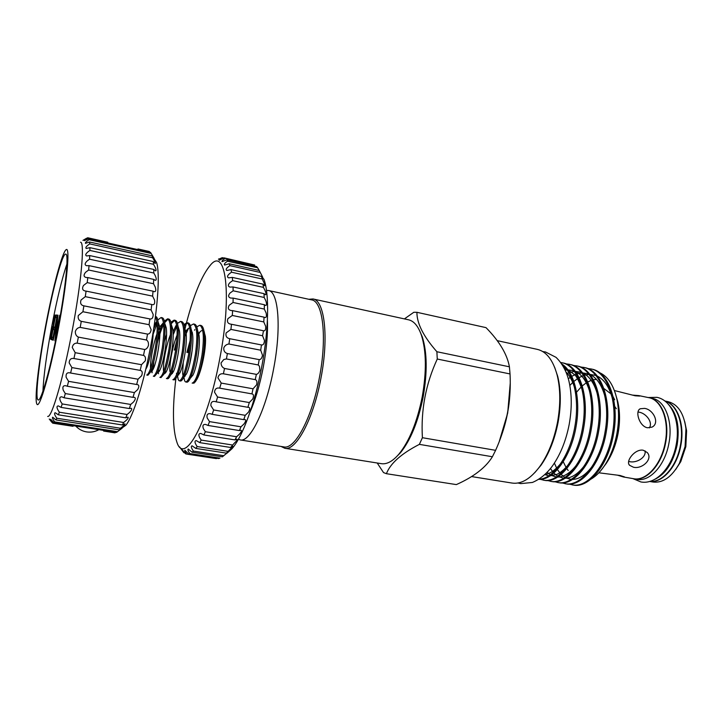<?xml version="1.0" encoding="UTF-8"?>
<svg xmlns="http://www.w3.org/2000/svg" width="723" height="723" viewBox="0 0 723 723"><rect width="100%" height="100%" fill="white"/><g stroke="black" fill="none" stroke-linecap="round" stroke-linejoin="round"><path stroke-width="1.08" d="M137.976 248.965L149.327 251.487L137.976 248.965M87.7 237.75L107.781 242.25L87.7 237.75L82.955 240.379L86.435 238.31M51.722 422.178L49.245 418.997L52.716 423.181L50.655 419.268L53.954 422.675L116.566 432.408L122.169 428.133L119.295 429.851L120.443 428.242L56.828 418.237L56.412 417.623C54.451 414.722 54.053 413.086 55.219 412.716L58.346 414.812L59.367 412.227L58.355 410.709C56.584 407.682 56.566 406.073 58.292 405.892L61.084 407.392L62.214 403.949L60.66 401.536C59.214 398.364 59.602 396.791 61.817 396.819L64.103 397.795L65.314 393.574L63.281 390.303C62.295 386.995 63.109 385.458 65.703 385.711L67.311 386.245L68.577 381.337L66.136 377.298C65.748 373.881 66.977 372.39 69.833 372.833L70.619 373.023L71.902 367.582L69.164 362.874C69.39 359.467 70.981 358.021 73.945 358.518L75.201 352.688L72.255 347.447C72.887 344.473 74.523 343.036 77.171 343.145L78.364 337.117C76.258 336.068 75.255 334.207 75.328 331.505C76.24 328.965 77.858 327.591 80.199 327.392L81.283 321.337C78.78 320.47 77.777 318.536 78.283 315.535L82.928 311.73L83.886 305.847C80.949 305.223 79.991 303.289 81.021 300.036L85.287 296.656L86.082 291.116L85.287 291.007C82.458 290.375 81.853 288.531 83.47 285.495L87.212 282.621L87.817 277.587L86.136 277.496C83.624 276.782 83.425 275.056 85.549 272.318L88.631 270.022L89.046 265.639L86.57 265.712C84.492 264.934 84.699 263.326 87.203 260.895L89.535 259.205L89.742 255.581L86.597 255.969C85.052 255.165 85.648 253.674 88.405 251.487L89.896 250.438L89.896 247.655L86.227 248.468C85.269 247.691 86.236 246.308 89.119 244.32L89.733 243.895L89.535 242.006L85.468 243.344C85.088 242.711 86.281 241.491 89.065 239.684L88.676 238.698L84.365 240.66L87.926 237.831M120.443 428.242L121.03 427.799C123.814 425.711 125.133 424.383 124.989 423.814L122.377 424.97L123.642 422.485L59.367 412.227M123.642 422.485L125.043 421.382C127.727 419.132 128.712 417.722 127.989 417.153L125.748 417.822L127.094 414.496L62.214 403.949M127.094 414.496L129.236 412.734C131.713 410.275 132.327 408.784 131.089 408.251L129.318 408.54L130.718 404.455L65.314 393.574M130.718 404.455L133.475 402.051C135.626 399.349 135.87 397.758 134.198 397.289L132.987 397.343L134.397 392.58L68.577 381.337M134.397 392.58L137.65 389.607C139.349 386.633 139.205 384.943 137.225 384.546L136.647 384.5L138.03 379.204L71.902 367.582M138.03 379.204L141.627 375.716C142.783 372.571 142.304 370.791 140.19 370.384L141.5 364.699L75.201 352.688M141.5 364.699L145.278 360.804C145.883 357.903 145.296 356.105 143.506 355.4L144.699 349.507L78.364 337.117M144.699 349.507C146.435 349.2 147.691 347.799 148.477 345.305C148.658 342.693 147.998 340.931 146.489 340.018L80.199 327.392M146.489 340.018L147.528 334.089L81.283 321.337M147.528 334.089C149.453 334.089 150.655 332.625 151.143 329.697L149.055 324.699L82.928 311.73M149.055 324.699L149.905 318.933L83.886 305.847M149.905 318.933C152.02 319.313 153.113 317.831 153.186 314.478L151.107 309.923L85.287 296.656M151.107 309.923L151.758 304.482L86.082 291.116M151.758 304.482L152.3 304.645C154.306 304.998 155.047 303.479 154.55 300.09L152.607 296.132L87.212 282.621M152.607 296.132L153.023 291.179L87.817 277.587M153.023 291.179L154.135 291.658C155.861 291.839 156.222 290.266 155.21 286.959L153.511 283.723L88.631 270.022M153.511 283.723L153.701 279.394L89.046 265.639M153.701 279.394L155.237 280.307C156.593 280.271 156.566 278.644 155.147 275.445L153.809 273.023L89.535 259.205M153.809 273.023L153.755 269.435L89.742 255.581M153.755 269.435L155.599 270.863C156.484 270.601 156.087 268.929 154.406 265.856L153.502 264.311L89.896 250.438M153.502 264.311L153.231 261.527L89.896 247.655M153.231 261.527L155.246 263.552C155.59 263.073 154.839 261.355 153.014 258.391L152.625 257.759L89.733 243.895M153.936 258.427L156.566 262.503C160.144 272.978 157.912 308.233 150.755 345.73C143.76 383.217 133.005 416.782 125.874 425.223L121.853 428.061M115.093 432.842L103.597 431.062L114.758 432.815L115.888 432.309M58.003 328.224C65.648 288.034 69.047 253.592 65.757 254.098C62.476 252.969 53.023 288.134 45.974 325.838C38.789 363.561 34.767 399.819 38.238 399.964C41.112 401.627 50.483 368.396 58.003 328.224M66.932 263.994C62.015 278.427 56.927 299.403 51.658 326.913C46.525 354.496 43.624 375.915 42.937 391.179M47.664 416.421L47.845 416.43C51.839 417.469 63.299 378.346 72.164 330.908C81.211 283.443 84.808 242.747 80.705 242.268L80.533 242.205M45.648 325.775C38.4 364.067 34.171 400.632 37.009 404.284C39.711 408.631 49.959 373.303 58.427 328.305C66.941 283.317 70.285 246.606 66.2 249.625C62.232 251.929 52.851 287.483 45.648 325.775M53.954 422.675L54.677 421.898C52.752 419.204 52.074 417.641 52.662 417.189L55.951 419.927L56.828 418.237M281.066 446.453L284.817 448.269L381.392 463.669C386.904 464.5 392.779 461.274 399.024 453.981C409.399 441.048 417.126 422.033 422.205 396.936C426.642 371.667 426.38 351.098 421.428 335.246C418.265 326.181 413.972 321.03 408.54 319.801L312.987 298.961L308.829 299.286M284.817 448.269C295.987 451.26 313.52 418.834 321.012 377.84C329.001 336.9 324.491 300.235 312.987 298.961M250.122 411.839C255.517 399.539 259.909 384.573 263.317 366.95C266.579 349.263 267.944 333.692 267.402 320.235M238.409 439.259L240.244 439.918C249.941 442.693 266.064 409.959 273.601 368.902C281.572 327.881 278.491 291.441 268.441 290.492L266.489 290.438M395.318 457.912L400.497 452.715C410.628 440.09 418.174 421.554 423.118 397.108C427.438 372.49 427.176 352.444 422.331 336.963L419.412 330.239M240.244 439.918L283.859 446.895C294.821 449.842 312.047 417.885 319.421 377.542C327.275 337.243 322.892 301.139 311.595 299.882L268.441 290.492M615.11 392.499L617.867 402.024C619.756 411.857 619.656 422.44 617.578 433.773C615.381 445.061 611.622 454.921 606.29 463.371L600.632 470.827M590.935 479.141C596.114 476.186 600.903 471.297 605.287 464.473C610.772 455.725 614.631 445.449 616.891 433.646C619.033 421.672 619.096 410.429 617.062 399.927C613.89 385.467 607.98 376.349 599.322 372.553M562.521 365.079L564.238 366.697L562.883 365.675M554.649 367.284L557.713 376.358C561.039 389.959 561.147 405.359 558.048 422.557C554.658 439.656 548.956 453.927 540.921 465.359L534.758 472.688M471.55 476.574L512.119 483.063C521.382 484.365 530.646 478.798 539.9 466.38C548.133 454.659 553.99 440.018 557.469 422.449C560.65 404.781 560.542 388.983 557.135 375.029C553.041 360.09 546.443 351.541 537.343 349.372L497.207 340.641M569.29 484.103L573.393 485.07C589.01 488.45 608.685 464.464 613.7 433.05C619.322 401.717 608.594 371.866 591.712 369.101L587.555 368.477M572.291 484.889C587.889 488.269 607.546 464.265 612.571 432.833C618.192 401.482 607.483 371.622 590.628 368.866M562.096 482.91L566.217 483.895C581.69 487.266 601.256 463.172 606.29 431.649C611.929 400.217 601.328 370.303 584.582 367.573L580.397 366.95M565.106 483.714C580.56 487.085 600.117 462.973 605.151 431.432C610.79 399.982 600.217 370.068 583.488 367.338M558.987 482.711C574.324 486.064 593.782 461.861 598.834 430.248C604.482 398.707 594.026 368.739 577.415 366.037L573.194 365.413M554.848 481.717L557.885 482.53C573.194 485.883 592.634 461.663 597.686 430.031C603.334 398.472 592.905 368.495 576.312 365.802M547.564 480.515L551.73 481.527C566.913 484.862 586.254 460.551 591.324 428.829C596.99 397.189 586.669 367.157 570.194 364.491M550.61 481.346C565.775 484.672 585.097 460.352 590.176 428.612C595.833 396.954 585.54 366.913 569.091 364.256L565.955 363.877M540.235 479.313L544.428 480.334C559.457 483.651 578.689 459.232 583.768 427.401C589.444 395.653 579.268 365.567 562.937 362.937L560.786 362.512M543.298 480.153C558.319 483.461 577.523 459.024 582.611 427.185C588.287 395.418 578.138 365.323 561.816 362.702M538.825 479.313C553.52 480.659 571.242 456.52 576.168 425.974C580.894 398.78 574.595 371.902 561.843 364.031M539.123 479.123C553.556 479.015 570.212 455.228 575.002 425.748C579.222 401.382 574.658 376.665 564.238 366.697M499.268 441.473L507.691 413.059L510.221 383.452M377.207 463L383.515 472.58L386.416 473.701L456.349 484.6C473.728 476.846 485.739 467.555 492.399 456.746L419.376 444.365C401.355 453.628 390.366 463.407 386.416 473.701M419.376 444.365L422.404 437.704L495.598 450.33C506.606 425.983 511.414 400.524 510.031 373.945L437.27 359.033C425.739 383.958 420.786 410.185 422.404 437.704M437.27 359.033L436.882 351.73L509.408 366.805C507.203 354.342 499.403 341.283 486.019 327.636L416.918 312.3C416.791 323.28 423.452 336.421 436.882 351.73M416.918 312.3L413.809 312.273L404.41 318.906M501.455 435.553C506.733 420.732 509.616 405.458 510.095 389.733M509.408 366.805L510.031 373.945M495.598 450.33L492.399 456.746M568.206 470.501L566.796 468.594M566.208 467.691L563.226 461.717M633.719 478.734L637.135 479.313C649.697 482.024 665.024 465.332 668.883 443.443C673.285 421.636 665.097 400.47 652.399 398.409L649.001 397.713M633.935 478.771C646.452 481.473 661.744 464.744 665.621 442.828C670.022 420.994 661.87 399.801 649.218 397.758M645.052 450.836C646.389 457.776 636.24 463.208 629.661 461.663L628.658 461.437M643.217 450.23L647.221 452.508C653.348 459.033 642.015 469.48 633.402 467.203L629.579 465.305C625.241 461.229 635.092 448.576 643.217 450.23M638.011 412.011L639.024 412.164C645.72 413.122 653.194 421.907 649.39 427.889M644.527 408.387C653.366 409.39 660.117 423.28 652.01 427.121L647.456 427.772C639.286 426.353 634.749 410.962 640.28 408.757L644.527 408.387M632.327 395.092L638.843 395.608L639.738 396.077L635.165 395.779L614.423 390.547M598.87 472.797L620.09 475.499L624.455 476.882L623.479 476.99L617.306 475.11M576.529 392.228L581.256 386.85M582.268 385.91L586.29 382.829M587.781 381.943L591.215 380.388M593.393 379.765L596.421 379.349M616.511 397.424L617.74 401.69M618.111 403.335C620.045 412.743 620.009 422.91 618.002 433.854C615.879 444.744 612.209 454.207 606.995 462.241M602.205 388.016L602.693 388.134M603.85 388.477L611.432 394.225M613.113 396.719L614.686 399.747M638.843 395.608L648.793 397.668C661.446 399.711 669.588 420.903 665.178 442.747C661.31 464.672 646.019 481.401 633.502 478.698L623.479 476.99M664.898 401.03C677.27 403.868 685.043 424.573 680.786 445.693C677.035 466.877 662.277 483.298 649.733 481.437M664.844 400.994L668.169 401.681C677.966 404.284 683.895 413.33 685.955 428.82L685.088 446.507L679.457 463.226C671.902 476.9 663.081 483.163 653.005 482.024L649.67 481.455M684.744 421.69L686.606 430.818L685.838 446.642L680.795 461.599L675.743 469.426M649.823 481.41C662.259 482.819 676.656 466.489 680.361 445.612C684.536 424.799 677.08 404.311 664.97 401.084M654.207 479.647C665.467 474.451 673.104 462.901 677.126 444.997C679.918 426.841 677.017 413.285 668.414 404.329M258.238 364.952L226.416 358.942L223.805 359.521L221.048 362.91C221.102 365.612 222.268 367.465 224.537 368.468L223.398 373.791C220.479 373.43 218.653 374.776 217.93 377.831L221.238 383.073L219.656 388.143C216.584 387.564 214.867 388.92 214.523 392.209L217.578 397.026L216.186 401.825L215.038 401.518C212.092 401.057 210.718 402.449 210.908 405.693L213.637 409.968L212.173 414.333L210.266 413.701C207.519 413.393 206.498 414.812 207.185 417.966L209.534 421.617L208.034 425.449L205.486 424.41C203.009 424.274 202.332 425.73 203.443 428.766L205.359 431.721L203.859 434.948L200.786 433.429C198.671 433.475 198.328 434.948 199.765 437.867L201.22 440.081L199.747 442.639L196.285 440.596C194.604 440.813 194.577 442.313 196.231 445.106L197.198 446.561L195.788 448.414L192.083 445.811C190.863 446.163 191.134 447.682 192.914 450.384L193.375 451.062L192.065 452.2L222.368 456.828L228.875 451.514L226.398 453.131L232.878 446.344L230.637 447.474L234.153 443.307C236.593 441.048 237.524 439.683 236.936 439.213L235.002 439.918L236.593 436.746L239.087 434.532C241.337 432.083 241.961 430.637 240.967 430.212L239.403 430.574L240.976 426.805L243.913 424.067C245.874 421.401 246.2 419.873 244.871 419.503L243.732 419.629L245.251 415.327L248.513 412.11C250.113 409.227 250.131 407.618 248.549 407.302L247.881 407.293L249.308 402.557L252.779 398.942C253.954 395.843 253.665 394.162 251.911 393.881L253.05 388.793L256.602 384.844C257.307 381.834 256.846 380.099 255.228 379.629L256.376 374.369C257.858 374.071 259.033 372.67 259.873 370.176L259.44 366.245L258.238 364.952L259.196 359.62C260.813 359.611 261.916 358.165 262.521 355.291L260.705 350.203L261.446 344.934C263.19 345.269 264.202 343.805 264.464 340.56L262.566 335.743L263.479 330.791C265.151 331.125 265.883 329.643 265.675 326.335L263.778 321.925L264.049 317.153L264.88 317.524C266.371 317.731 266.787 316.222 266.127 312.978L264.32 309.064L264.356 304.726L265.531 305.431C266.769 305.486 266.868 303.931 265.829 300.768L264.202 297.469L263.994 293.646L265.431 294.767C266.344 294.641 266.127 293.041 264.799 289.986L263.425 287.374L262.991 284.139L264.609 285.748C265.115 285.422 264.609 283.787 263.073 280.849L261.392 276.385L263.958 279.277C269.426 294.026 268.811 329.805 261.753 366.678C254.885 403.533 242.44 436.999 231.984 448.73L227.121 453.104M188.649 453.99L218.635 458.545L219.946 458.147L189.842 453.574L188.649 453.99L184.844 450.221C184.51 450.583 185.115 451.875 186.651 454.098L185.594 453.818L181.925 449.471L183.859 452.706L179.53 446.85M186.642 454.098L216.421 458.617L186.651 454.098M176.566 373.267L176.475 373.918M175.897 378.418C172.327 408.341 172.68 429.661 176.954 442.349C184.193 465.522 207.781 423.922 219.756 358.753C232.381 293.655 225.585 246.2 210.384 265.16C201.97 275.156 194.017 294.324 186.525 322.666M192.065 452.2L188.251 449.019C187.492 449.453 188.025 450.971 189.842 453.574M262.756 277.307L259.241 270.492L229.173 263.75L229.896 265.639L228.839 266.38C226.227 268.305 225.549 269.67 226.814 270.474L231.008 269.625L231.541 272.219L229.742 273.484C227.257 275.58 226.877 277.036 228.613 277.858L232.309 277.397L232.643 280.651L230.122 282.44C227.835 284.754 227.772 286.308 229.941 287.103L233.032 286.95L233.149 290.8L229.95 293.104C227.962 295.662 228.233 297.316 230.764 298.066L233.149 298.111L233.032 302.485L229.218 305.251C227.628 308.079 228.233 309.833 231.044 310.51L232.634 310.637L232.291 315.454L227.926 318.635C226.805 321.717 227.745 323.561 230.754 324.166L231.487 324.275L230.917 329.408L226.109 332.942C225.468 336.159 226.67 338.075 229.724 338.698L228.947 344.021C226.615 344.247 224.898 345.513 223.796 347.817C223.543 350.8 224.736 352.707 227.393 353.547L226.416 358.942M259.241 270.492L257.605 267.745L227.438 261.22C224.772 263.045 223.823 264.32 224.6 265.061L229.173 263.75M261.392 276.385L231.008 269.625M262.991 284.139L232.309 277.397M263.994 293.646L233.032 286.95M264.356 304.726L233.149 298.111M264.049 317.153L232.634 310.637M263.082 330.664L231.487 324.275M261.446 344.934L229.724 338.698M259.196 359.62L227.393 353.547M256.376 374.369L224.537 368.468M253.05 388.793L221.238 383.073M249.308 402.557L217.578 397.026M245.251 415.327L213.637 409.968M240.976 426.805L209.534 421.617M236.593 436.746L205.359 431.721M232.2 444.961L201.22 440.081M227.908 451.315L197.198 446.561M223.796 455.725L193.375 451.062M186.868 352.453L190.185 340.425M194.487 330.212L194.821 329.634M196.764 326.85L199.828 325.242C203.615 327.655 204.329 337.686 201.952 355.345C198.807 372.824 195.535 382.087 192.146 383.118L194.062 383.127L196.746 379.394C199.304 373.854 201.419 365.91 203.1 355.562C204.455 346.588 204.808 338.96 204.166 332.661C203.66 328.323 202.594 325.919 200.94 325.467L199.828 325.242M189.806 345.377L187.962 352.661M155.4 316.773C157.713 320.858 157.768 330.791 155.544 346.588C152.426 364.383 149.498 373.872 146.76 375.038L147.908 375.246L150.285 372.381C152.68 367.022 154.83 358.5 156.728 346.814C158.265 336.538 158.708 328.242 158.066 321.925C157.677 318.608 156.873 316.773 155.662 316.43L155.454 316.394M153.692 328.676L156.783 321.663M157.759 320.018L161.075 317.514C164.329 319.837 164.736 329.95 162.277 347.853C159.15 365.612 156.168 375.056 153.33 376.213L154.478 376.412L157.008 373.402C159.431 368.016 161.581 359.566 163.452 348.079C164.961 337.993 165.386 329.787 164.736 323.461C164.338 320.009 163.497 318.102 162.223 317.74L161.075 317.514M157.063 323.533L152.535 335.806M157.994 336.213C159.747 330.51 161.491 326.091 163.217 322.964M164.347 321.139L167.609 318.816C170.962 321.157 171.414 331.261 168.965 349.119C165.838 366.823 162.811 376.24 159.873 377.379L161.021 377.578L163.705 374.415C166.154 368.992 168.305 360.632 170.14 349.345C171.622 339.439 172.038 331.324 171.378 324.998C170.962 321.401 170.086 319.421 168.748 319.042L167.609 318.816M168.152 319.051L164.636 322.684M163.696 324.419C161.346 329.191 159.196 335.463 157.243 343.244M170.89 322.268L174.107 320.117C177.551 322.467 178.057 332.553 175.626 350.375C172.499 368.034 169.417 377.424 166.389 378.536L167.528 378.735C168.323 378.807 169.272 377.704 170.366 375.436C172.842 369.977 174.984 361.699 176.792 350.601C178.256 340.885 178.653 332.86 177.994 326.534C177.56 322.792 176.647 320.732 175.246 320.343L174.107 320.117M174.659 320.343L171.197 323.723M166.561 334.324L164.293 341.816M173.095 331.803L175.951 325.648M177.415 323.407L180.587 321.401C184.112 323.768 184.672 333.845 182.259 351.631C179.123 369.245 175.996 378.599 172.878 379.683L174.008 379.891C174.858 379.964 175.852 378.816 176.999 376.439C179.503 370.953 181.645 362.756 183.416 351.848C184.853 342.322 185.242 334.397 184.582 328.061C184.13 324.184 183.172 322.033 181.717 321.627L180.587 321.401M176.837 326.281L173.186 334.758M174.333 350.086L176.792 340.641M183.895 324.546L187.031 322.693C190.646 325.07 191.252 335.129 188.857 352.869C185.712 370.447 182.539 379.765 179.331 380.831C178.491 380.605 177.957 379.214 177.722 376.647L177.379 375.626M179.331 380.831L180.452 381.03C181.356 381.12 182.404 379.918 183.615 377.433C186.136 371.929 188.269 363.814 190.004 353.086C191.414 343.75 191.794 335.924 191.134 329.598C190.664 325.567 189.67 323.335 188.152 322.919L187.031 322.693M187.573 322.901L184.22 325.838M175.996 347.862L175.436 350.294M184.88 336.484L188.558 328.305M190.348 325.693L193.439 323.967C197.144 326.362 197.804 336.412 195.418 354.107C192.273 371.64 189.055 380.931 185.748 381.979C184.862 381.735 184.302 380.271 184.058 377.596M185.748 381.979L186.877 382.178C187.826 382.259 188.929 381.012 190.194 378.418C192.734 372.896 194.858 364.862 196.566 354.324C197.948 345.169 198.319 337.442 197.659 331.134C197.18 326.95 196.15 324.636 194.559 324.193L193.439 323.967M151.469 370.989L152.101 372.761L152.083 367.7M153.782 361.672L153.159 369.182M158.464 372.146L158.473 369.742M168.432 352.381L167.591 356.846M165.992 371.694L165.992 372.182M172.463 369.959L172.372 373.592M178.753 372.056L178.735 374.957M185.043 373.999L185.061 376.285M204.022 331.595L205.35 336.322C206.588 346.543 201.934 370.086 197.171 378.87L195.183 382.042M153.222 331.658C153.068 343.877 149.345 362.115 146.661 367.682L145.757 369.29M158.066 321.925L159.62 326.453C161.175 336.71 156.819 361.889 153.366 368.748C152.345 370.926 151.559 371.568 151.017 370.682M150.547 368.378C150.013 362.331 152.869 345.242 156.972 333.881M158.328 330.366L159.72 327.347M164.717 323.298L166.272 327.944C167.817 338.265 163.552 362.829 160.045 369.805C159.024 371.965 158.22 372.688 157.632 371.984M171.342 324.681L172.887 329.435C174.424 339.81 170.257 363.759 166.697 370.854C165.675 372.996 164.853 373.8 164.229 373.258M163.624 371.649L163.479 370.429C162.874 363.768 165.992 345.675 170.456 334.559M177.93 326.064L179.467 330.917C181.003 341.346 176.927 364.69 173.321 371.893L171.062 374.604M169.896 371.441C169.254 364.5 172.499 345.974 177.117 335.056M184.501 327.447L186.028 332.408C187.546 342.874 183.561 365.639 179.919 372.932L177.56 375.77M185.757 331.595C187.194 329.128 188.54 327.935 189.806 328.007M191.035 328.829L192.553 333.89C194.062 344.392 190.158 366.588 186.48 373.963L184.031 376.927M183.082 375.879L182.63 373.439L183.271 362.377M191.441 333.972L192.336 332.435M197.542 330.212L199.051 335.373C200.542 345.901 196.728 367.528 193.023 374.984L190.483 378.075M189.263 365.802L192.164 350.366M197.948 334.821C199.656 331.73 201.265 330.321 202.756 330.574M197.975 335.689L198.771 334.017M198.942 333.683L200.09 331.767M203.913 330.962L204.41 332.3M186.317 323.47L184.745 329.778M184.88 452.86L183.859 452.706M226.398 453.131L195.788 448.414M230.637 447.474L199.747 442.639M235.002 439.918L203.859 434.948M239.403 430.574L208.034 425.449M243.732 419.629L212.173 414.333M247.881 407.293L216.186 401.825M251.74 393.854L219.955 388.206M255.228 379.629L223.398 373.791M260.705 350.203L228.947 344.021M262.566 335.743L230.917 329.408M263.778 321.925L232.291 315.454M264.32 309.064L233.032 302.485M264.202 297.469L233.149 290.8M263.425 287.374L232.643 280.651M262.033 278.97L231.541 272.219M260.072 272.399L229.896 265.639M257.605 267.745L256.611 266.543L226.859 259.828L227.745 261.012M223.877 258.03L222.214 257.659L219.168 260.28L224.139 257.876L254.704 265.034L225.16 258.355C222.72 259.991 221.681 261.093 222.033 261.663L226.859 259.828M224.139 257.876L225.16 258.355M219.367 258.951L222.214 257.659M218.436 259.214L218.961 258.861M606.055 463.633L604.22 466.1M56.213 315.038L57.433 315.12L52.725 340.063L51.568 339.674L52.047 337.144L53.023 337.442L54.469 329.787L53.475 329.571L53.954 327.04L54.948 327.23L56.755 317.659L55.743 317.569L56.213 315.038L57.406 315.264M55.463 340.976L60.307 315.309M55.743 335.255L59.72 315.273L54.903 340.786L57.18 320.524L53.258 340.235L57.994 315.156L55.942 335.291M55.644 315.002L51.206 339.548L50.42 338.933L51.179 332.661C52.128 327.998 52.779 325.856 53.141 326.236L54.505 314.921L53.511 326.308L55.834 315.038M52.942 423.19L73.041 426.308L52.716 423.181M117.569 431.703L54.677 421.898M119.295 429.851L55.951 419.927M122.377 424.97L58.346 414.812M125.748 417.822L61.084 407.392M129.318 408.54L64.103 397.795M132.987 397.343L67.311 386.245M136.647 384.5L70.619 373.023M140.19 370.384L73.945 358.518M143.506 355.4L77.171 343.145M152.625 257.759L152.137 255.843L89.535 242.006M152.137 255.843L154.198 258.482L151.215 253.475L89.065 239.684M151.215 253.475L150.547 252.435L88.676 238.698M149.887 252.291L149.327 251.487M52.761 339.891L51.568 339.674M54.668 329.787L53.475 329.571M51.288 339.096L50.42 338.933M53.222 328.848L52.662 328.694L51.179 332.661M51.36 332.716L51.496 336.981L53.041 328.811M632.851 478.59L640.921 481.961C656.195 484.862 672.2 467.139 676.159 444.817C680.623 422.575 672.182 400.199 656.891 397.325L648.142 397.533M517.993 482.991L520.723 483.615L532.408 482.458C540.343 479.105 547.203 473.348 552.987 465.178C560.641 453.972 566.028 440.47 569.146 424.645C572.02 408.766 571.938 394.198 568.893 380.958C566.498 371.242 562.205 363.371 556.023 357.343L545.549 351.993L542.792 351.577M75.788 426.064C78.708 429.245 82.341 431.188 86.67 431.911C91.008 432.526 95.084 431.776 98.897 429.661M125.874 425.223L119.828 429.489M422.331 336.963L421.428 335.246M617.867 402.024L617.062 399.927M606.29 463.371L605.287 464.473M557.713 376.358L557.135 375.029M570.203 364.491L569.091 364.256M558.996 482.711L557.885 482.53M614.713 406.398L616.367 408.748M686.606 430.818L685.955 428.82M231.984 448.73L226.778 452.697M205.35 336.322L204.166 332.661M197.18 378.87L196.746 379.394M146.661 367.682L145.938 368.531M153.366 368.748L150.285 372.381M166.272 327.944L164.736 323.461M160.045 369.805L157.008 373.402M172.887 329.435L171.378 324.998M166.697 370.854L163.705 374.415M179.467 330.917L177.994 326.534M173.321 371.893L170.366 375.436M186.028 332.408L184.582 328.061M179.919 372.932L176.999 376.439M192.553 333.89L191.134 329.598M186.48 373.963L183.615 377.433M199.051 335.373L197.659 331.134M193.023 374.984L190.194 378.418M198.816 333.827L197.948 334.866M192.381 332.707L191.667 333.565M183.29 375.364L182.63 373.439M188.296 328.766L185.802 331.721M163.769 371.261L163.479 370.429M158.554 373.746L157.795 371.586M163.19 323L160.19 326.471M156.71 321.69L154.342 324.419M228.875 451.514L228.423 451.441M680.795 461.599L679.457 463.226M640.28 408.757L639.475 409.317M629.579 465.305L629.037 464.491M540.921 465.359L539.9 466.38M572.996 479.15L573.511 479.385M612.553 399.132C609.462 387.284 604.383 379.593 597.306 376.077M595.897 375.472L589.905 374.378M588.983 374.406L584.301 375.264M583.497 375.535L579.087 377.605M578.292 378.084L573.836 381.446M573.014 382.187L569.841 385.458M554.396 463.1L556.864 468.603M557.388 469.516L560.515 473.809M561.129 474.46L564.916 477.442M565.693 477.867L571.161 479.412M572.535 479.439C579.313 479.222 585.973 474.731 592.508 465.974M605.024 396.737C601.888 385.242 596.873 377.822 589.977 374.469M588.576 373.89L582.611 372.887M581.699 372.923L577.008 373.863M576.195 374.153L571.757 376.34M570.962 376.846L568.323 378.762M550.465 468.549L553.203 472.372M553.818 473.05L557.578 476.141M558.355 476.584L563.759 478.201M565.106 478.246C571.676 478.12 578.174 473.845 584.618 465.422M597.442 394.333C594.297 383.235 589.353 376.077 582.593 372.86M581.211 372.3L575.282 371.378M574.369 371.432L569.67 372.462M568.847 372.761L566.696 373.737M547.157 472.354L550.194 474.821M550.962 475.282L556.312 476.981M557.641 477.053C564.012 477.008 570.366 472.923 576.701 464.817M589.814 391.956C586.624 381.175 581.744 374.27 575.174 371.242M573.809 370.7L567.907 369.869M566.995 369.941L565.25 370.203M544.844 474.64L548.82 475.752M550.14 475.833L556.629 474.442C557.505 474.252 563.136 471.36 568.757 464.157M582.142 389.616C578.581 380.253 575.96 375.201 574.279 374.469L567.709 369.616M566.353 369.101L564.491 368.613M545.043 474.46C549.905 473.863 555.137 470.221 560.759 463.515M574.405 387.203C572.354 380.605 569.561 375.526 566.019 371.984M400.497 452.715L399.024 453.981M156.566 262.503L152.707 256.647"/></g></svg>
